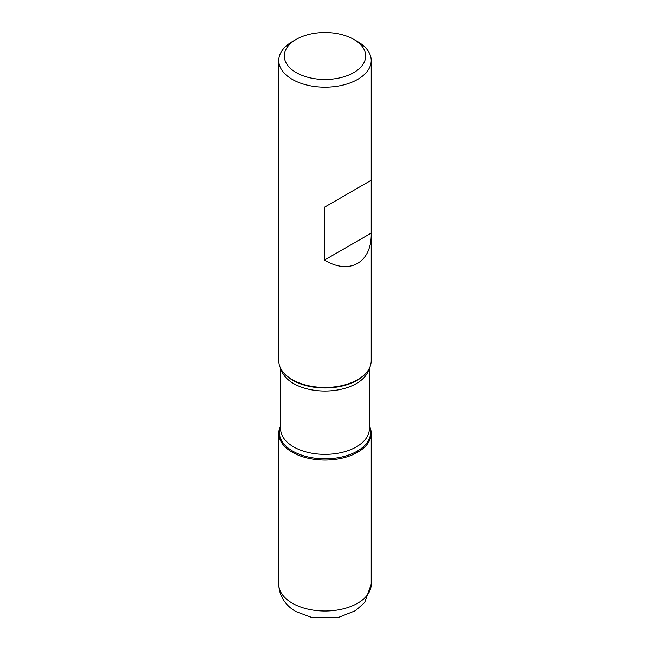 <?xml version="1.0" encoding="UTF-8"?>
<svg xmlns="http://www.w3.org/2000/svg" width="650" height="650" viewBox="0 0 650 650"><rect width="100%" height="100%" fill="white"/><g stroke="black" fill="none" stroke-linecap="round" stroke-linejoin="round"><path stroke-width="0.97" d="M357.687 41.641L353.762 39.382A40.674 23.481 0 0 0 296.238 39.382A40.674 23.481 0 0 0 296.238 72.589A40.674 23.481 0 0 0 353.762 72.589A40.674 23.481 0 0 0 353.762 39.382L357.679 41.641A46.223 26.683 180 0 1 357.687 41.641A46.223 26.683 180 0 1 371.223 60.515A46.223 26.683 180 0 1 342.688 85.166A46.223 26.683 180 0 1 292.321 79.381A46.223 26.683 180 0 1 278.777 60.515L278.777 360.791A46.223 26.683 0 0 0 282.807 371.678A46.223 26.683 0 0 0 292.321 379.657A46.223 26.683 0 0 0 367.193 371.678A46.223 26.683 0 0 0 371.223 360.791L371.223 180.253L324.537 207.204L324.537 260.041C349.408 275.299 371.751 262.657 371.223 233.626M278.777 60.515A46.223 26.683 180 0 1 292.313 41.641L296.238 39.382M369.371 425.896A46.223 26.683 180 0 1 325 460.054A46.223 26.683 180 0 1 280.629 425.896A46.223 26.683 0 0 0 278.777 433.371A46.223 26.683 0 0 0 292.321 452.238A46.223 26.683 0 0 0 342.688 458.023A46.223 26.683 0 0 0 371.223 433.371A46.223 26.683 0 0 0 369.371 425.896M371.223 60.515L371.223 180.253L324.537 207.204M371.215 233.09L324.537 260.041M357.679 452.238L357.679 450.872M282.807 371.678L283.368 372.401A45.614 26.333 0 0 0 292.752 380.266A45.614 26.333 0 0 0 366.632 372.401L367.193 371.678M369.371 426.416A45.614 26.333 180 0 1 347.246 455.496A45.614 26.333 180 0 1 292.752 451.132A45.614 26.333 180 0 1 280.629 426.416M280.629 368.257L280.629 428.732A44.371 25.618 0 0 0 293.621 446.851A44.371 25.618 0 0 0 341.981 452.4A44.371 25.618 0 0 0 369.371 428.732L369.371 368.257M368.908 369.127A44.371 25.618 180 0 1 338.967 389.74A44.371 25.618 180 0 1 293.621 383.541A44.371 25.618 180 0 1 281.092 369.127M371.223 584.326L364.666 602.526L355.469 610.675L338.374 617.451L311.878 617.5L296.148 611.658C288.47 607.514 279.183 598.471 278.777 584.326A46.223 26.683 0 0 0 292.321 603.2A46.223 26.683 0 0 0 342.688 608.977A46.223 26.683 0 0 0 371.223 584.326L371.223 433.371M278.777 584.326L278.777 433.371"/></g></svg>
